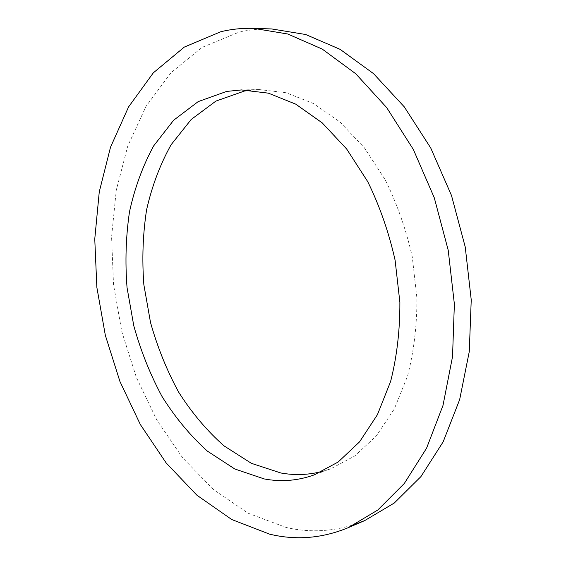 <?xml version="1.0" encoding="UTF-8"?>
<svg xmlns="http://www.w3.org/2000/svg" width="566" height="566" viewBox="0 0 566 566"><rect width="100%" height="100%" fill="white"/><g stroke="black" fill="none" stroke-linecap="round" stroke-linejoin="round"><path stroke-width="0.42" stroke-dasharray="2.83 2.12" d="M356.297 523.861C332.914 531.672 309.51 532.868 286.078 527.448L248.17 513.249L213.325 489.456L182.613 457.802L156.789 419.965L136.406 377.515L121.881 331.917L113.518 284.571L111.58 236.85L116.271 190.197L127.732 146.141L146.007 106.373L170.946 72.766L202.14 47.353L238.767 32.248C249.373 29.708 260.353 28.611 271.715 28.951M322.478 471.386L330.976 468.698L354.882 455.906L376.348 435.898L394.24 409.069L407.506 376.263C413.824 351.833 416.965 325.867 416.937 298.367L412.289 256.978C406.133 229.563 397.099 203.81 385.184 179.726L364.278 147.676L339.947 121.987L313.493 103.543L286.205 92.746L259.278 89.577L250.384 90.171M330.976 468.698L314.279 474.86M259.278 89.577L241.484 89.93"/><path stroke-width="0.85" d="M220.825 31.731C231.402 29.149 242.368 28.031 253.724 28.364L287.733 34.002L322.224 49.079L355.738 73.743L386.663 107.568L413.35 149.488L434.278 197.782L448.208 250.186L454.371 304.055L452.531 356.658L442.994 405.433L426.559 448.215L404.357 483.406L377.755 510.044L348.161 527.71C322.153 538.393 295.961 540.537 269.586 534.148L231.72 519.517L196.904 495.208L166.199 462.988L140.361 424.557L119.942 381.505L105.333 335.298L96.857 287.351L94.763 239.043L99.269 191.81L110.519 147.202L128.574 106.917L153.308 72.858L184.318 47.077L220.825 31.731M226.619 91.43L198.192 101.611L173.621 120.247L153.697 145.844C142.823 165.788 134.758 187.763 129.501 211.762C125.864 236.468 125.044 261.74 127.039 287.578L133.788 325.811C140.757 350.821 150.181 374.402 162.06 396.54C175.219 417.503 190.303 435.686 207.326 451.074L234.784 468.981L264.23 478.935C281.132 482.119 297.815 480.76 314.279 474.86L338.157 462.026L359.58 441.834L377.43 414.68L390.632 381.427C396.9 356.637 399.978 330.261 399.879 302.308L395.103 260.226C388.856 232.343 379.736 206.144 367.723 181.636L346.682 149.035L322.245 122.9L295.721 104.137L268.404 93.164L241.484 89.93L226.619 91.43M253.724 28.364L271.715 28.951L305.711 34.512L340.131 49.362L373.518 73.615L404.28 106.861L430.768 148.044L451.491 195.489L465.231 246.967L471.237 299.909L469.271 351.642L459.649 399.653L443.157 441.834L420.927 476.607L394.311 502.997L364.695 520.593L356.297 523.861M250.384 90.171L244.385 91.055L215.879 101.102L191.181 119.49L171.102 144.747C160.121 164.437 151.95 186.136 146.587 209.837C142.844 234.239 141.939 259.193 143.856 284.705L150.506 322.443C157.433 347.121 166.814 370.369 178.672 392.181C191.817 412.826 206.901 430.698 223.931 445.81L251.403 463.335L280.87 472.992C294.822 475.497 308.689 474.959 322.478 471.386M348.161 527.71L364.695 520.593"/></g></svg>

